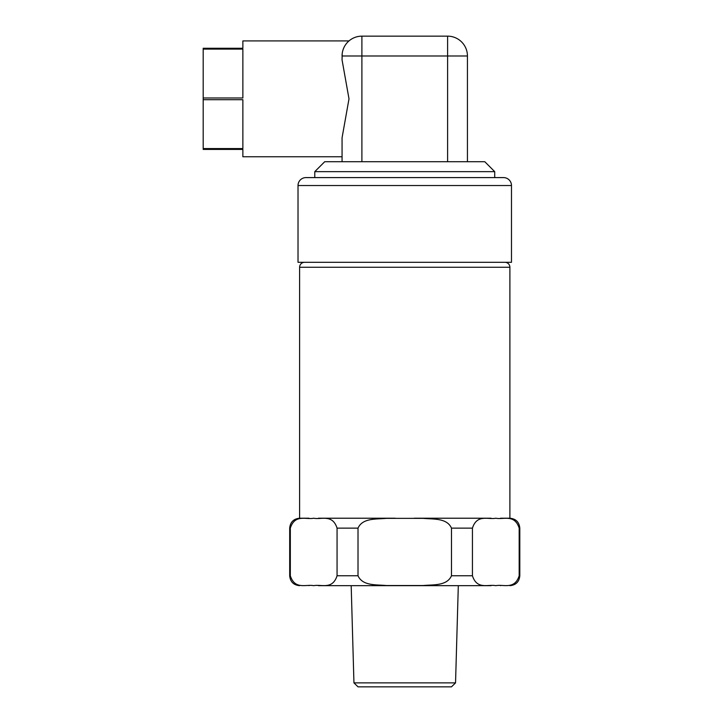<?xml version="1.0" encoding="UTF-8"?>
<svg xmlns="http://www.w3.org/2000/svg" width="723" height="723" viewBox="0 0 723 723"><rect width="100%" height="100%" fill="white"/><g stroke="black" fill="none" stroke-linecap="round" stroke-linejoin="round"><path stroke-width="1.08" d="M358.012 575.752L358.012 528.142C362.575 517.776 376.349 519.376 386.281 518.355L423.208 518.355C433.149 519.376 446.922 517.776 451.486 528.142L451.486 575.752C446.922 586.118 433.149 584.518 423.208 585.54L386.281 585.54C376.349 584.518 362.575 586.118 358.012 575.752L337.063 575.752L337.063 528.142C332.481 513.809 321.166 519.819 313.692 518.219C306.218 519.819 294.894 513.809 290.321 528.142L290.321 575.752L290.321 528.142L289.688 528.142C290.275 522.114 293.583 518.816 299.602 518.219L299.602 267.266A4.962 4.962 0 0 1 304.564 262.304M299.602 518.219L308.947 518.219M318.427 518.219L395.264 518.219M414.234 518.219L491.062 518.219M500.542 518.219L509.896 518.219L509.896 267.266A4.962 4.962 0 0 0 504.934 262.304M298.021 185.531L511.477 185.531L511.477 262.304L298.021 262.304L298.021 185.531A7.935 7.935 0 0 1 305.956 177.596L494.713 177.596L494.713 171.649L484.799 161.726L324.699 161.726L314.776 171.649L494.713 171.649M314.776 177.596L314.776 171.649M203.19 97.985L203.19 49.101L242.865 49.101L242.865 97.985L203.19 97.985L203.19 99.693L242.865 99.693L242.865 148.577L203.19 148.577L203.19 149.426L242.865 149.426L242.865 156.764L342.06 156.764M342.06 161.726L342.06 137.822L349.001 98.843L342.051 59.855L342.187 53.719M511.477 185.531A7.935 7.935 0 0 0 503.542 177.596L305.956 177.596M494.713 177.596L503.542 177.596M455.544 682.883L458.31 585.675L351.188 585.675L353.945 682.883L358.03 686.85L451.468 686.85L455.544 682.883L353.945 682.883M349.001 40.913L242.865 40.913L242.865 48.251L203.19 48.251L203.19 49.101M203.19 148.577L203.19 99.693M467.438 161.726L467.438 55.987A19.837 19.837 0 0 0 447.6 36.15L361.898 36.15A19.837 19.837 0 0 0 342.06 55.987L361.898 55.987L361.898 36.15M495.806 585.675C488.332 584.076 477.008 590.085 472.435 575.752L472.435 528.142C477.008 513.809 488.332 519.819 495.806 518.219C503.28 519.819 514.595 513.809 519.177 528.142L519.177 575.752C514.595 590.085 503.28 584.076 495.806 585.675M337.063 575.752C332.481 590.085 321.166 584.076 313.692 585.675C306.218 584.076 294.894 590.085 290.321 575.752L289.688 575.752C290.275 581.78 293.583 585.088 299.602 585.675M318.427 585.675L395.264 585.675M308.947 585.675C296.575 585.675 296.575 585.675 308.947 585.675M414.234 585.675L491.062 585.675M500.542 585.675C512.923 585.675 512.923 585.675 500.542 585.675M299.602 267.266L509.896 267.266M447.6 36.15L447.6 55.987L467.438 55.987M361.898 161.726L361.898 55.987L447.6 55.987L447.6 161.726M472.435 575.752L451.486 575.752M519.177 528.142L519.81 528.142L519.81 575.752L519.177 575.752M451.486 528.142L472.435 528.142M337.063 528.142L358.012 528.142M519.81 575.752C519.222 581.78 515.915 585.088 509.896 585.675M289.688 528.142L289.688 575.752M519.81 528.142C519.222 522.114 515.915 518.816 509.896 518.219"/></g></svg>
